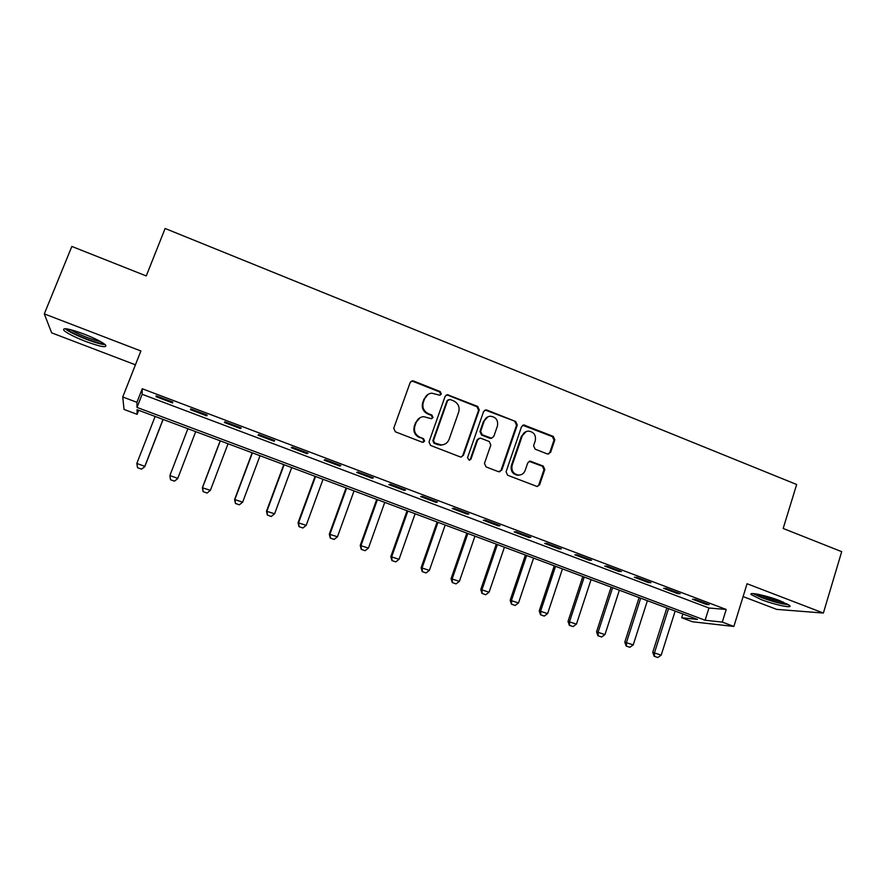 <?xml version="1.0" encoding="UTF-8"?>
<svg xmlns="http://www.w3.org/2000/svg" width="886" height="886" viewBox="0 0 886 886"><rect width="100%" height="100%" fill="white"/><g stroke="black" fill="none" stroke-linecap="round" stroke-linejoin="round"><path stroke-width="1.33" d="M441.328 394.015L440.209 391.568L413.585 381.013L412.344 380.825L410.163 382.53L393.738 428.281L395.366 431.814L422.234 442.214L424.627 441.106L423.508 438.648L420.042 437.307C415.324 434.915 413.607 431.161 414.881 426.022L416.232 422.212C417.605 418.856 420.075 416.996 423.652 416.653L431.382 418.713L433.01 417.494L431.881 415.036L428.436 413.684C423.741 411.281 422.024 407.538 423.286 402.432L424.638 398.645C425.945 395.4 428.315 393.572 431.737 393.162L439.777 395.211L441.328 394.015M440.165 395.145L440.696 394.37L439.578 391.922L413.009 381.39L410.905 381.445M423.286 442.302L424.029 441.361L422.899 438.902L420.042 437.307M431.759 418.646L432.39 417.793L431.26 415.346L427.827 413.995L428.436 413.684M780.012 600.752C766.401 595.436 747.884 591.571 751.306 594.672L761.096 599.534C774.298 604.695 792.97 608.704 789.703 605.592L780.012 600.752M83.915 334.011C68.621 328.496 61.976 327.333 63.991 330.511C67.635 333.557 74.889 337.212 85.754 341.475C100.805 346.913 107.405 348.065 105.545 344.931C102.078 341.974 94.868 338.33 83.915 334.011M547.338 453.953L550.594 452.403L554.835 439.844L553.285 436.41L523.814 424.948L521.555 426.664L506.072 471.784L507.645 475.25L537.182 486.525L539.629 484.786L544.801 469.502L543.24 466.058L530.138 461.119L527.757 462.846L525.165 470.433C523.969 473.434 521.799 474.985 518.653 475.084C513.359 474.088 511.189 470.843 512.141 465.371L522.319 435.679C523.438 432.844 525.476 431.327 528.421 431.094C533.904 431.914 536.185 435.148 535.277 440.785L533.593 445.713L535.166 449.158L547.338 453.953M722.289 622.094L733.863 626.446L692.542 621.784L681.699 617.73L697.459 619.425L137.042 409.686L137.12 414.327L124.018 409.432L122.744 396.994L136.92 402.322L137.009 407.416L705.123 620.255L722.289 622.094L726.21 609.468L142.247 388.755L136.92 402.322M122.744 396.994L140.885 350.978L44.3 313.888L71.844 246.441L146.256 275.945L165.117 228.477L796.658 484.498L783.169 528.466L841.7 551.668L823.371 613.046L747.064 583.741L733.863 626.446M479.282 409.919L477.687 406.43L447.319 394.669L445.115 396.374L428.99 441.926L430.596 445.448L460.067 456.844L461.008 457.021L463.444 455.271L479.282 409.919L478.573 410.229L476.989 406.752L447.84 395.2L446.012 395.156M486.912 410.085L515.73 421.526L517.302 424.981L501.786 470.123L498.464 471.695L486.049 466.9L484.465 463.411L490.833 445.005L489.249 441.527L481.009 438.304L480.013 438.127L477.665 439.855L470.987 459.059L469.281 460.288L467.52 457.719L483.579 411.625L485.827 409.908L486.912 410.085L486.181 410.406L515.73 421.526M743.088 596.577L776.668 609.38L823.371 613.046M44.3 313.888L51.654 332.848L135.436 364.81M142.247 388.755L142.159 394.281L708.955 608.006L726.21 609.468M156.058 396.706L172.604 402.953L172.781 402.089L156.146 395.809L156.058 396.706L156.368 395.887M190.424 409.675L206.781 415.855L207.158 415.069L190.7 408.856L190.424 409.675L190.734 408.867M224.413 422.511L240.593 428.614L241.147 427.905L224.878 421.758L224.413 422.511M258.025 435.203L274.029 441.239L274.76 440.597L258.668 434.528L258.025 435.203M291.272 447.751L307.099 453.721L307.996 453.156L292.092 447.142L291.272 447.751M324.154 460.166L339.814 466.069L340.877 465.571L325.14 459.635L324.154 460.166M356.681 472.437L372.164 478.285L373.405 477.853L357.833 471.983L356.681 472.437M388.854 484.587L404.182 490.368L405.578 490.013L390.172 484.188L388.854 484.587M420.684 496.603L435.846 502.329L437.407 502.03L422.168 496.271L420.684 496.603M452.181 508.498L467.177 514.157L468.882 513.924L453.82 508.232L452.181 508.498M483.335 520.259L498.176 525.863L500.036 525.686L485.129 520.049L483.335 520.259M514.157 531.899L528.842 537.437L530.858 537.326L516.106 531.755L514.157 531.899M544.668 543.406L559.199 548.899L561.347 548.844L546.751 543.328L544.668 543.406M574.848 554.802L589.223 560.229L591.527 560.24L577.085 554.78L574.848 554.802M604.717 566.088L618.949 571.459L621.396 571.514L607.098 566.121L604.717 566.088M634.287 577.24L648.364 582.556L650.944 582.678L636.801 577.34L634.287 577.24M663.548 588.293L677.48 593.554L680.193 593.72L666.194 588.437L663.548 588.293M692.498 599.224L706.297 604.429L709.143 604.651L695.277 599.423L692.498 599.224M682.885 613.976L681.699 617.73M138.692 410.307L137.12 414.327M142.159 394.281L137.009 407.416M708.955 608.006L705.123 620.255M206.781 415.855L207.091 415.047M240.593 428.614L240.903 427.816M274.029 441.239L274.328 440.442M307.099 453.721L307.398 452.923M339.814 466.069L340.102 465.283M372.164 478.285L372.452 477.499M404.182 490.368L404.459 489.581M435.846 502.329L436.122 501.542M467.177 514.157L467.443 513.371M498.176 525.863L498.441 525.077M528.842 537.437L529.108 536.661M559.199 548.899L559.454 548.124M589.223 560.229L589.478 559.465M618.949 571.459L619.203 570.684M648.364 582.556L648.607 581.792M677.48 593.554L677.724 592.789M706.297 604.429L706.541 603.676M428.027 394.392L424.638 398.645M427.827 413.995C423.143 411.602 421.426 407.859 422.688 402.765L424.04 398.977M420.042 417.694L416.232 422.212M419.443 437.562C414.748 435.181 413.02 431.427 414.294 426.31L415.645 422.5M461.44 456.988L462.758 455.493L478.573 410.229M449.977 399.453L447.618 400.527L433.487 440.497L434.616 442.956L441.405 444.927C445.115 444.694 447.685 442.823 449.102 439.345L458.693 412.068C459.934 407.006 458.228 403.274 453.588 400.882L449.977 399.453M448.183 399.73L447.618 400.527M443.875 444.517L440.774 445.171L437.618 444.606L433.996 443.199L432.866 440.741L446.965 400.86M499.593 471.861L501.033 470.311L516.516 425.258L514.954 421.802M478.883 438.426L476.956 440.109L470.289 459.269L470.987 459.059M469.436 460.277L470.289 459.269M497.423 425.989C498.353 420.241 495.994 416.985 490.346 416.232C487.422 416.498 485.406 418.026 484.299 420.817L480.644 431.294L482.239 434.782L491.464 438.182L493.79 436.455L497.423 425.989M487.776 416.874L484.299 420.817M491.841 438.149L489.736 438.26L481.519 435.037L479.935 431.571L483.579 421.105M486.181 410.406L484.62 410.296M526.151 431.571L522.319 435.679M519.827 475.007L517.867 475.261C512.573 474.265 510.414 471.031 511.366 465.571L521.522 435.934M537.281 486.525L538.799 484.941L543.96 469.691L542.398 466.246L529.13 461.329M548.423 454.119L549.741 452.624L553.983 440.098L552.432 436.665L522.707 425.258M137.529 467.719L141.505 469.115L137.529 467.719L136.832 463.444L144.795 466.357L163.024 419.41M141.505 469.115L144.772 466.7L163.124 419.443M155.128 416.453L136.832 463.444L137.529 467.664M141.505 469.17L144.772 466.7M170.511 479.758L174.464 481.142L170.511 479.758L169.891 475.527L177.765 478.407L195.706 431.637M174.464 481.142L177.621 478.706L174.442 481.187M187.887 428.713L169.891 475.527L170.533 479.703M220.193 440.807L202.351 487.754L210.392 490.335L228.034 443.742M207.08 493.048L210.392 490.335L207.036 493.081L203.182 491.619L207.036 493.081M220.304 440.851L202.584 487.477L203.182 491.619M203.138 491.664L202.351 487.754M252.156 452.768L234.591 499.538L242.664 502.129L260.041 455.714M235.432 503.447L239.342 504.821L235.432 503.447L234.591 499.538M252.388 452.857L234.945 499.305L235.488 503.414M242.664 502.129L239.342 504.821M283.775 464.607L266.498 511.189L274.594 513.802L291.704 467.575M267.373 515.109L271.271 516.472L267.373 515.109L266.498 511.189M284.129 464.74L266.963 511.012L267.461 515.076M274.594 513.802L271.271 516.472M103.607 343.425L102.023 343.436C94.658 343.026 69.13 332.416 67.225 328.927M70.991 329.758C76.539 333.712 93.739 340.545 100.362 341.464M65.199 328.684C69.983 333.369 96.53 344.089 104.415 344.576M787.089 603.853C781.917 603.72 773.866 601.683 762.912 597.729L754.684 593.72M758.848 594.428L763.865 596.577C771.086 599.257 777.531 601.085 783.202 602.037M752.978 593.587L761.738 597.651C773.101 601.793 782.05 604.152 788.584 604.717M315.084 476.325L298.061 522.729L306.202 525.354L323.036 479.293M298.992 526.638L302.868 528.001L298.992 526.638L298.061 522.729M315.549 476.491L298.648 522.596L299.091 526.616M306.202 525.354L302.868 528.001M346.061 487.909L329.304 534.147L337.477 536.794L354.046 490.899M330.279 538.057L334.133 539.408L330.279 538.057L329.304 534.147M346.636 488.131L330.002 534.059L330.4 538.046M337.477 536.794L334.133 539.408M376.716 499.383L360.225 545.455L368.432 548.102L384.745 502.395M361.244 549.353L365.076 550.704L361.244 549.353L360.225 545.455M377.403 499.649L361.034 545.399L361.377 549.353M368.432 548.102L365.076 550.704M407.062 510.746L390.826 556.641L399.065 559.299L415.113 513.758M391.889 560.539L395.699 561.879L391.889 560.539L390.826 556.641M407.859 511.045L391.734 556.63L392.044 560.539M399.065 559.299L395.699 561.879M437.097 521.987L421.116 567.704L429.378 570.385L445.193 525.01M422.223 571.614L426.011 572.943L422.223 571.614L421.116 567.704M437.994 522.319L422.135 567.738L422.389 571.614M429.378 570.385L426.011 572.943M466.833 533.117L451.096 578.669L459.391 581.36L474.951 536.152M452.248 582.567L456.013 583.885L452.248 582.567L451.096 578.669M467.841 533.494L452.214 578.735L452.436 582.578M459.391 581.36L456.013 583.885M496.271 544.137L480.777 589.511L489.094 592.213L504.422 547.183M481.962 593.41L485.716 594.727L481.962 593.41L480.777 589.511M497.378 544.547L481.995 589.622L482.172 593.432M489.094 592.213L485.716 594.727M525.409 555.035L510.159 600.254L518.498 602.967L533.582 558.102M511.388 604.141L515.12 605.459L511.388 604.141L510.159 600.254M526.616 555.489L511.477 600.398L511.61 604.174M518.498 602.967L515.12 605.459M554.259 565.833L539.242 610.886L547.614 613.61L562.466 568.912M540.515 614.773L544.225 616.08L540.515 614.773L539.242 610.886M555.555 566.32L540.659 611.063L540.748 614.806M547.614 613.61L544.225 616.08M582.822 576.531L568.037 621.407L576.443 624.143L591.062 579.61M569.344 625.294L573.043 626.59L569.344 625.294L568.037 621.407M584.217 577.052L569.543 621.629L569.598 625.339M576.443 624.143L573.043 626.59M611.107 587.108L596.555 631.829L604.972 634.575L619.369 590.209M597.895 635.716L601.572 637.001L597.895 635.716L596.555 631.829M612.603 587.673L598.15 632.083L598.161 635.76M604.972 634.575L601.572 637.001M639.116 597.596L624.785 642.151L633.224 644.908L647.4 600.697M626.158 646.027L629.813 647.312L626.158 646.027L624.785 642.151M640.7 598.183L626.468 642.439L626.446 646.082M633.224 644.908L629.813 647.312M666.848 607.973L652.738 652.362L661.2 655.131L675.154 611.085M654.156 656.238L657.789 657.523L654.156 656.238L652.738 652.362M668.52 608.604L654.51 652.683L654.444 656.293M661.2 655.131L657.789 657.523M439.578 391.922L440.209 391.568M422.899 438.902L423.508 438.648M431.26 415.346L431.881 415.036M422.688 402.765L423.286 402.432M414.294 426.31L414.881 426.022M413.009 381.39L413.585 381.013M462.758 455.493L463.444 455.271M447.84 395.2L448.493 394.846M476.989 406.752L477.687 406.43M432.866 440.741L433.487 440.497M433.996 443.199L434.616 442.956M437.618 444.606L438.249 444.362M516.516 425.258L517.302 424.981M501.033 470.311L501.786 470.123M476.956 440.109L477.665 439.855M479.935 431.571L480.644 431.294M481.519 435.037L482.239 434.782M489.736 438.26L490.467 438.005M511.366 465.571L512.141 465.371M530.216 461.495L531.035 461.285M542.398 466.246L543.24 466.058M543.96 469.691L544.801 469.502M538.799 484.941L539.629 484.786M524.036 425.413L524.833 425.125M552.432 436.665L553.285 436.41M553.983 440.098L554.835 439.844M549.741 452.624L550.594 452.403M411.768 381.213L412.344 380.825M446.677 395.023L447.319 394.669M440.774 445.171L441.405 444.927M490.722 438.437L491.464 438.182M485.096 410.218L485.827 409.908M517.867 475.261L518.653 475.084M529.319 461.318L530.138 461.119M523.017 425.236L523.814 424.948"/></g></svg>
